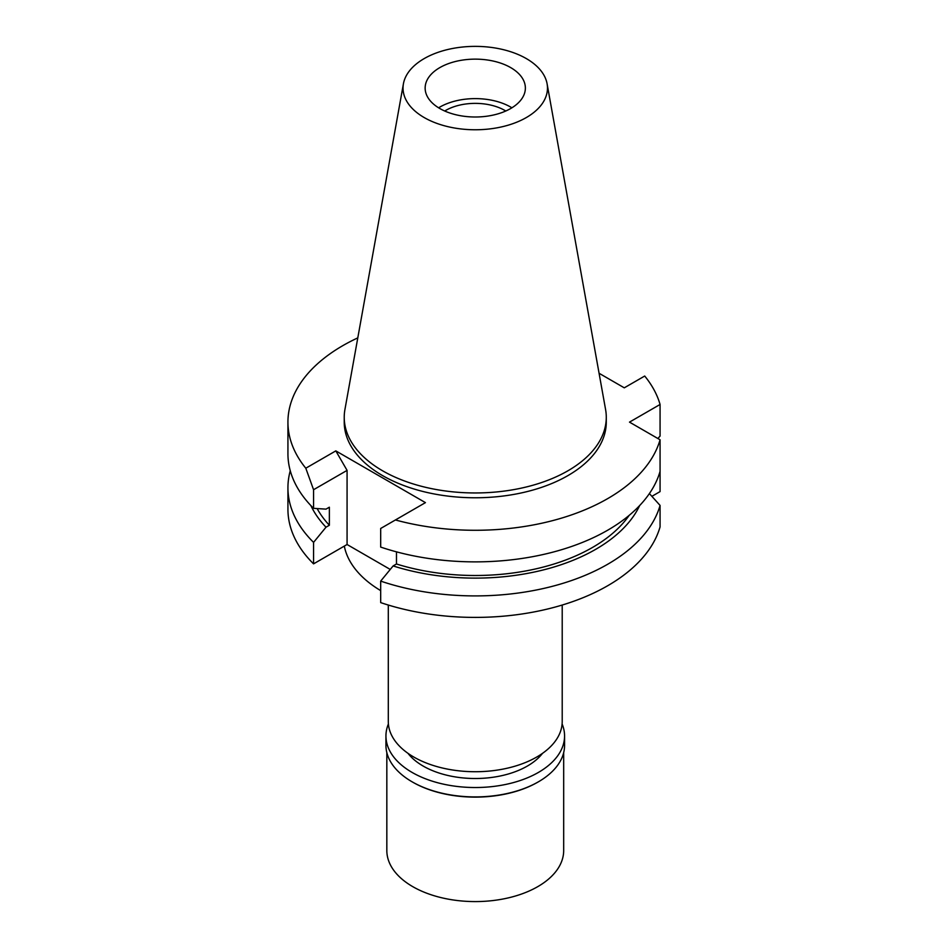<?xml version="1.0" encoding="UTF-8"?>
<svg xmlns="http://www.w3.org/2000/svg" width="948" height="948" viewBox="0 0 948 948"><rect width="100%" height="100%" fill="white"/><g stroke="black" fill="none" stroke-linecap="round" stroke-linejoin="round"><path stroke-width="1.42" d="M439.825 67.616A50.114 28.926 0 0 0 425.142 88.069A50.114 28.926 0 0 0 456.083 114.803A50.114 28.926 0 0 0 510.688 108.522A50.114 28.926 0 0 0 525.37 88.069A50.114 28.926 0 0 0 494.429 61.336A50.114 28.926 0 0 0 439.825 67.616M438.616 107.799A50.114 28.926 180 0 1 439.825 107.088A50.114 28.926 180 0 1 511.896 107.799M505.794 111.011A41.854 24.162 0 0 0 445.655 110.454A41.854 24.162 0 0 0 444.719 111.011M388.301 605.037L388.301 721.523A86.955 50.208 0 0 0 441.981 767.904A86.955 50.208 0 0 0 536.746 757.025A86.955 50.208 0 0 0 562.211 721.523L562.211 605.037M344.314 546.107A131.76 76.065 0 0 0 380.681 590.616M651.892 496.325L660.069 491.597L660.069 470.113M305.801 468.217L313.563 489.725L313.563 508.329L326.005 509.135L329.359 507.204L329.359 525.251L326.005 527.195L313.563 542.375A187.325 108.155 180 0 1 287.931 487.77L287.931 509.254A187.325 108.155 0 0 0 313.563 563.859L347.075 544.508L347.075 470.386L335.817 450.881L305.801 468.217A187.325 108.155 180 0 1 287.931 422.121A187.325 108.155 180 0 1 342.797 345.653A187.325 108.155 180 0 1 357.799 337.879M390.244 569.44L347.075 544.508M660.069 505.414A187.325 108.155 180 0 1 607.715 564.238A187.325 108.155 180 0 1 380.681 581.112L380.681 602.608A187.325 108.155 0 0 0 607.715 585.722A187.325 108.155 0 0 0 660.069 526.898L660.069 505.414L649.392 493.576M660.069 439.777L660.069 471.369A187.325 108.155 0 0 1 607.715 530.193A187.325 108.155 0 0 1 380.681 547.079L380.681 528.474L395.423 519.966A187.325 108.155 180 0 0 607.715 498.601A187.325 108.155 180 0 0 660.069 439.777L629.496 422.121L660.069 404.476L660.069 436.068L657.876 438.509M380.681 581.112L393.124 565.932L396.477 564.001L396.477 551.843M395.423 519.966L425.439 502.63L335.817 450.881M313.563 542.375L313.563 563.859M313.563 489.725L347.075 470.386M287.931 487.77A187.325 108.155 180 0 1 290.266 470.741M660.069 404.476A187.325 108.155 180 0 0 644.711 376.036L624.282 387.827L599.077 373.275M344.231 417.31L344.231 422.121A131.025 75.65 0 0 0 425.119 492.012A131.025 75.65 0 0 0 567.899 475.612A131.025 75.65 0 0 0 606.282 422.121L606.282 417.31A131.025 75.65 180 0 1 567.899 470.801A131.025 75.65 180 0 1 425.119 487.201A131.025 75.65 180 0 1 344.231 417.31A131.025 75.65 180 0 1 344.93 409.512L403.421 83.768A72.214 41.7 180 0 1 424.194 58.586A72.214 41.7 180 0 1 499.406 48.775A72.214 41.7 180 0 1 547.091 83.768A72.214 41.7 180 0 1 526.318 117.552A72.214 41.7 180 0 1 444.209 125.717A72.214 41.7 180 0 1 403.421 83.768M396.477 564.001A165.805 95.724 0 0 0 592.5 547.458A165.805 95.724 0 0 0 629.176 515.368M639.651 505.568A170.356 98.355 180 0 1 595.723 549.319A170.356 98.355 180 0 1 393.124 565.932M287.931 422.121L287.931 453.725A187.325 108.155 0 0 0 313.563 508.329M317.13 508.566A165.805 95.724 0 0 0 329.359 525.251M326.005 527.195A170.356 98.355 180 0 1 310.861 505.568M547.091 83.768L605.582 409.512A131.025 75.65 180 0 1 606.282 417.31M407.984 753.34A73.695 42.541 0 0 0 527.361 766.055A73.695 42.541 0 0 0 542.529 753.34M386.831 752.594L386.831 850.522A88.425 51.05 0 0 0 441.413 897.697A88.425 51.05 0 0 0 537.789 886.629A88.425 51.05 0 0 0 563.681 850.522L563.681 752.594M562.105 723.952A89.313 51.559 180 0 1 564.57 735.968A89.313 51.559 180 0 1 538.405 772.43A89.313 51.559 180 0 1 441.081 783.605A89.313 51.559 180 0 1 385.943 735.968L385.943 745.353A89.313 51.559 0 0 0 412.096 781.816A89.313 51.559 0 0 0 538.405 781.816A89.313 51.559 0 0 0 538.417 781.816L537.789 782.171A88.425 51.05 180 0 1 412.724 782.171A88.425 51.05 180 0 1 412.416 781.993M537.789 782.171L538.417 781.816A89.313 51.559 0 0 0 564.57 745.353L564.57 735.968M385.943 735.968A89.313 51.559 180 0 1 388.407 723.952M412.724 782.171L412.096 781.816"/></g></svg>
